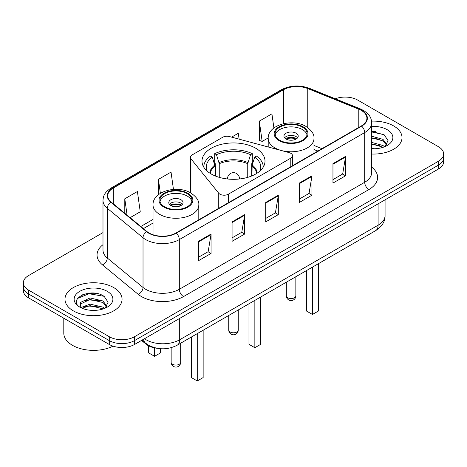 <?xml version="1.0" encoding="UTF-8"?>
<svg xmlns="http://www.w3.org/2000/svg" width="467" height="467" viewBox="0 0 467 467"><rect width="100%" height="100%" fill="white"/><g stroke="black" fill="none" stroke-linecap="round" stroke-linejoin="round"><path stroke-width="0.7" d="M290.789 153.293A5.943 3.432 0 0 0 289.096 152.61L229.466 136.557A5.943 3.432 0 0 0 222.753 137.24L192.124 154.921A5.943 3.432 0 0 0 190.384 157.35A5.943 3.432 0 0 0 190.939 158.803L218.743 193.227A5.943 3.432 0 0 0 228.334 194.202L290.789 158.15A5.943 3.432 0 0 0 292.529 155.721A5.943 3.432 0 0 0 290.789 153.293M255.782 148.267A31.505 18.19 0 0 0 221.44 144.321A31.505 18.19 0 0 0 201.995 161.127A31.505 18.19 0 0 0 211.218 173.993A31.505 18.19 0 0 0 245.56 177.933A31.505 18.19 0 0 0 265.005 161.127A31.505 18.19 0 0 0 255.782 148.267M317.817 151.086L313.976 149.533M157.035 348.265A17.834 10.297 180 0 1 145.967 344.08L141.536 340.425M95.898 293.329A23.782 13.73 0 0 0 81.982 294.986M375.859 131.694A23.782 13.73 0 0 0 371.662 131.665M102.991 232.595L28.575 275.559A17.834 10.297 0 0 0 23.35 282.839L23.35 290.608A17.834 10.297 0 0 0 28.575 297.888L109.284 344.483A17.834 10.297 0 0 0 134.508 344.483L438.425 169.019A17.834 10.297 0 0 0 443.65 161.74L443.65 157.852A17.834 10.297 0 0 1 438.425 165.137A17.834 10.297 0 0 0 443.65 157.852L443.65 153.97A17.834 10.297 0 0 0 438.425 146.691L357.716 100.09A17.834 10.297 0 0 0 335.283 98.782M23.35 282.839A17.834 10.297 0 0 0 28.575 290.124L109.284 336.719A17.834 10.297 0 0 0 134.508 336.719L134.508 340.601L438.425 165.137L134.508 340.601A17.834 10.297 0 0 1 109.284 340.601A17.834 10.297 0 0 0 134.508 340.601L134.508 344.483M28.575 290.124L28.575 294.006L109.284 340.601L28.575 294.006A17.834 10.297 0 0 1 23.35 286.726A17.834 10.297 0 0 0 28.575 294.006L28.575 297.888M393.658 125.938A28.534 16.473 0 0 0 371.539 121.151A28.534 16.473 0 0 1 393.658 125.938A28.534 16.473 0 0 1 402.017 137.59A28.534 16.473 0 0 0 393.658 125.938M113.697 287.573A28.534 16.473 0 0 0 82.601 284A28.534 16.473 0 0 0 64.983 299.224A28.534 16.473 0 0 0 73.342 310.87A28.534 16.473 0 0 0 104.439 314.443A28.534 16.473 0 0 0 122.056 299.224A28.534 16.473 0 0 0 113.697 287.573A28.534 16.473 0 0 0 82.601 284A28.534 16.473 0 0 0 64.983 299.224A28.534 16.473 0 0 0 73.342 310.87A28.534 16.473 0 0 0 104.439 314.443A28.534 16.473 0 0 0 122.056 299.224A28.534 16.473 0 0 0 113.697 287.573M361.33 110.428A19.024 10.98 180 0 1 366.904 118.198A19.024 10.98 180 0 1 361.33 125.962L175.954 232.992A19.024 10.98 180 0 1 146.918 231.527L111.187 202.059A19.024 10.98 180 0 1 107.743 195.761A19.024 10.98 180 0 1 113.318 187.997L283.399 89.798A19.024 10.98 180 0 1 307.759 88.572L358.79 109.202A19.024 10.98 180 0 1 361.33 110.428M361.668 110.235A19.497 11.261 0 0 0 359.065 108.974L308.033 88.345A19.497 11.261 0 0 0 283.06 89.606L112.979 187.804A19.497 11.261 0 0 0 110.796 202.217L146.527 231.679A19.497 11.261 0 0 0 176.287 233.185L361.668 126.154A19.497 11.261 0 0 0 361.668 110.235M198.44 241.316L198.44 260.732L211.055 253.453L211.055 234.037L198.44 241.316M198.44 257.288L208.154 251.678L211.002 234.679A4.758 2.744 -120 0 0 211.055 234.037M208.072 251.731L211.055 253.453M232.07 221.901L232.07 241.316L244.679 234.037L244.679 214.622L232.07 221.901M232.07 237.872L241.783 232.262L244.632 215.264A4.758 2.744 -120 0 0 244.679 214.622M241.696 232.315L244.679 234.037M332.959 163.654L332.959 183.07L345.568 175.79L345.568 156.375L332.959 163.654M332.959 179.626L342.673 174.016L345.516 157.017A4.758 2.744 -120 0 0 345.568 156.375M342.585 174.068L345.568 175.79M299.329 183.07L299.329 202.485L311.938 195.206L311.938 175.79L299.329 183.07M299.329 199.041L309.043 193.431L311.886 176.433A4.758 2.744 -120 0 0 311.938 175.79M308.956 193.484L311.938 195.206M265.7 202.485L265.7 221.901L278.309 214.622L278.309 195.206L265.7 202.485M265.7 218.457L275.413 212.847L278.262 195.848A4.758 2.744 -120 0 0 278.309 195.206M275.326 212.899L278.309 214.622M371.662 154.028A28.534 16.473 0 0 0 402.017 137.59A28.534 16.473 0 0 1 371.662 154.028M134.508 336.719L438.425 161.249A17.834 10.297 0 0 0 443.65 153.97M130.106 217.663L140.252 211.802L137.403 191.517L124.794 198.796L124.794 213.285M239.116 139.154L238.293 133.27L231.603 137.129M273.901 127.981L271.922 113.855L259.308 121.134L259.512 140.433M173.461 189.415L171.033 172.101L158.424 179.381L158.424 194.716M259.308 121.134L262.156 141.419L268.221 137.923M262.156 141.419L259.308 140.357M158.424 179.381L160.379 193.338M124.794 198.796L127.094 215.176M371.662 148.564L374.762 148.757M371.662 142.4L382.981 145.511L384.557 146.772M371.662 143.941L383.267 147.251M371.662 136.236L382.981 139.347L386.845 144.682M371.662 137.777L382.981 140.888L386.542 145.079M371.662 148.728A19.386 11.19 0 0 0 387.19 145.5A19.386 11.19 0 0 0 387.19 129.674A19.386 11.19 0 0 0 371.662 126.446M385.012 146.585L388.048 140.62L384.207 134.835L371.662 131.361M371.662 131.963L383.944 134.659M371.662 138.127L379.653 139.189M371.662 144.291L379.653 145.354M215.053 175.878L215.053 166.141L212.263 157.116A27.226 15.72 0 0 0 207.301 171.237M215.748 176.158L215.748 163.987L214.692 163.374L214.692 153.666A29.725 17.162 0 0 1 252.308 153.666L250.534 154.694A27.226 15.72 0 0 0 216.466 154.694L219.257 163.713L219.257 177.355M247.743 177.355L247.743 163.713L250.534 154.694M252.308 153.666L252.308 163.374L251.252 163.987L251.252 176.158M212.263 157.116L210.483 156.095A29.725 17.162 0 0 0 203.775 166.952A29.725 17.162 0 0 0 203.775 167.168L203.775 166.952M216.466 154.694L214.692 153.666M263.225 166.952L263.225 167.163A29.725 17.162 0 0 0 263.225 166.952A29.725 17.162 0 0 0 256.517 156.095L254.737 157.116L252.145 164.997L251.947 175.878M259.699 171.237A27.226 15.72 0 0 0 254.737 157.116M248.969 303.778L248.969 344.319L254.854 347.717L260.738 344.319L260.738 296.983M254.854 347.717L254.854 300.38M302.441 127.152A16.053 9.264 0 0 0 284.946 125.144A16.053 9.264 0 0 0 275.04 133.702A16.053 9.264 0 0 0 279.739 140.258A16.053 9.264 0 0 0 297.234 142.266A16.053 9.264 0 0 0 307.14 133.702A16.053 9.264 0 0 0 302.441 127.152M307 134.916A16.053 9.264 0 0 0 302.441 129.581A16.053 9.264 0 0 0 285.932 127.357A16.053 9.264 0 0 0 275.174 134.916M306.556 270.527L306.556 311.069L312.446 314.466L318.331 311.069L318.331 263.732M312.446 314.466L312.446 267.13M296.136 133.218A7.133 4.121 0 0 0 288.361 132.324A7.133 4.121 0 0 0 283.954 136.13A7.133 4.121 0 0 0 286.043 139.043A7.133 4.121 0 0 0 293.819 139.937A7.133 4.121 0 0 0 298.226 136.13A7.133 4.121 0 0 0 296.136 133.218M297.59 137.829A7.133 4.121 0 0 0 296.136 136.615A7.133 4.121 0 0 0 284.59 137.829M285.325 138.559A9.509 5.493 180 0 1 296.434 138.384L296.434 138.857M286.108 139.078A8.324 4.804 180 0 1 295.576 138.88L296.434 138.384M295.436 139.4L295.576 138.88M63.798 318.225L63.798 333.199A29.725 17.162 0 0 0 72.502 345.335A29.725 17.162 0 0 0 113.037 346.14M90.271 310.257L94.801 310.392M81.386 307.414L90.043 304.11L103.02 307.146L104.596 308.407M82.18 308.243L90.043 305.651L103.306 308.885M81.521 308.01L80.131 304.758A13.438 7.758 0 0 0 82.303 308.348M80.131 304.758L80.54 302.406L90.043 297.946L103.02 300.981L106.885 306.317M80.166 304.945L80.54 303.947L90.043 299.487L103.02 302.523L106.581 306.714M105.052 308.22L108.087 302.254L104.246 296.469C90.651 286.691 66.477 299.575 80.435 307.473L80.505 307.514M107.223 291.309A19.386 11.19 0 0 0 79.81 291.309A19.386 11.19 0 0 0 79.81 307.134A19.386 11.19 0 0 0 107.223 307.134A19.386 11.19 0 0 0 107.223 291.309M77.604 298.413L88.981 293.737L103.983 296.288M84.714 300.678L88.981 299.902L99.693 300.824M84.714 306.842L88.981 306.072L99.693 306.988M187.261 193.647A16.053 9.264 0 0 0 169.766 191.639A16.053 9.264 0 0 0 159.86 200.203A16.053 9.264 0 0 0 164.559 206.758A16.053 9.264 0 0 0 182.054 208.767A16.053 9.264 0 0 0 191.96 200.203A16.053 9.264 0 0 0 187.261 193.647M191.826 201.417A16.053 9.264 0 0 0 187.261 196.076A16.053 9.264 0 0 0 170.753 193.852A16.053 9.264 0 0 0 160 201.417M191.382 337.028L191.382 377.564L197.267 380.961L203.151 377.564L203.151 330.233M197.267 380.961L197.267 333.631M148.669 345.837L148.669 352.906L154.554 356.303L160.444 352.906L160.444 348.709M154.554 356.303L154.554 347.862M180.957 199.718A7.133 4.121 0 0 0 173.181 198.825A7.133 4.121 0 0 0 168.774 202.631A7.133 4.121 0 0 0 170.864 205.544A7.133 4.121 0 0 0 178.639 206.437A7.133 4.121 0 0 0 183.046 202.631A7.133 4.121 0 0 0 180.957 199.718M182.41 204.33A7.133 4.121 0 0 0 180.957 203.116A7.133 4.121 0 0 0 169.41 204.33M170.146 205.06A9.509 5.493 180 0 1 181.254 204.885L181.254 205.357M170.928 205.579A8.324 4.804 180 0 1 180.396 205.381L181.254 204.885M180.256 205.894L180.396 205.381M145.967 343.467L145.967 344.08M190.939 158.803L190.939 193.034M218.743 193.227L218.743 208.282M228.334 194.202L228.334 202.748M290.789 158.15L290.789 166.69M144.466 338.733A23.782 13.73 0 0 0 146.066 339.754A23.782 13.73 0 0 0 179.696 339.754L378.107 225.199A23.782 13.73 0 0 0 385.071 215.491C385.246 221.393 382.099 226.442 375.643 230.645L177.232 345.195A11.891 6.865 60 0 0 179.696 339.754L179.696 318.395M378.107 203.845L378.107 225.199A11.891 6.865 60 0 1 375.643 230.645M143.503 339.287A11.891 7.951 129.5 0 0 145.576 343.157L141.962 340.18M438.425 169.019L438.425 161.249M109.284 344.483L109.284 336.719M371.662 167.116A29.725 17.162 180 0 1 368.901 189.549L183.519 296.58A5.943 3.432 60 0 1 179.316 289.295L364.698 182.27A23.782 13.73 0 0 0 371.662 172.562L371.662 122.856A23.782 13.73 180 0 1 364.698 132.564A5.943 3.432 -120 0 0 361.668 126.154M183.519 296.58A29.725 17.162 180 0 1 141.483 296.58A29.725 17.162 180 0 1 138.15 294.286L102.419 264.824A29.725 17.162 180 0 1 102.991 244.685M145.686 289.295A23.782 13.73 0 0 0 179.316 289.295L179.316 239.594A23.782 13.73 180 0 1 143.025 237.761L107.287 208.294A23.782 13.73 180 0 1 102.991 200.425L102.991 250.125A23.782 13.73 0 0 0 107.287 258L143.025 287.462A23.782 13.73 0 0 0 145.686 289.295M371.662 122.856C371.277 118.77 370.897 115.372 363.466 110.428L360.337 108.91A5.943 2.784 112 0 0 359.065 108.974M360.337 108.91L309.306 88.281C299.458 84.796 290.112 85.303 281.268 89.798A5.943 3.432 60 0 1 283.06 89.606M112.979 187.804A5.943 3.432 -120 0 0 111.187 187.991C103.978 192.719 103.318 196.28 102.991 200.425M110.796 202.217A5.943 3.975 129.5 0 0 107.287 208.294L107.287 258A5.943 3.975 -50.5 0 1 102.419 264.824M309.306 88.281A5.943 2.784 112 0 0 308.033 88.345M146.527 231.679A5.943 3.975 129.5 0 0 143.025 237.761L143.025 287.462A5.943 3.975 -50.5 0 1 138.15 294.286M176.287 233.185A5.943 3.432 60 0 1 179.316 239.594L364.698 132.564L364.698 182.27A5.943 3.432 60 0 0 368.901 189.549M113.318 187.997L113.318 203.822M358.79 109.202L358.79 127.427M307.759 88.572L307.759 127.602M321.979 148.681L313.976 145.447M283.399 89.798L283.399 123.697M153.024 219.437L140.812 226.489M265.7 203.098L278.262 195.848M299.329 183.683L311.886 176.433M332.959 164.267L345.516 157.017M232.07 222.514L244.632 215.264M198.44 241.929L211.002 234.679M215.053 166.141A23.303 13.455 0 0 0 210.255 173.409M247.743 163.713A23.303 13.455 0 0 0 219.257 163.713M214.855 164.997A23.583 13.613 0 0 0 209.917 173.193M247.942 162.574A23.583 13.613 0 0 0 219.058 162.574M257.083 173.193A23.583 13.613 0 0 0 252.145 164.997M256.745 173.409A23.303 13.455 0 0 0 251.947 166.141M230.138 331.99A4.758 2.744 180 0 1 228.742 330.046A4.758 4.758 0 0 0 235.876 334.168A4.758 4.758 0 0 0 238.258 330.046A4.758 2.744 180 0 1 236.862 331.99A4.758 2.744 180 0 1 230.138 331.99M227.592 178.995A5.943 3.432 180 0 1 227.557 178.604L227.557 178.995M239.443 178.995L239.443 178.604A5.943 3.432 180 0 1 239.408 178.995M279.108 140.62A16.94 9.784 0 0 0 303.071 140.62A16.94 9.784 0 0 0 303.071 126.79A16.94 9.784 0 0 0 279.108 126.79A16.94 9.784 0 0 0 279.108 140.62M313.976 153.304L313.976 138.559A22.889 13.216 180 0 1 299.849 150.765A22.889 13.216 180 0 1 274.905 147.905A22.889 13.216 180 0 1 268.204 138.559L268.204 146.982M287.725 297.771A4.758 2.744 180 0 1 286.335 295.827A4.758 4.758 0 0 0 293.469 299.942A4.758 4.758 0 0 0 295.844 295.827A4.758 2.744 180 0 1 294.455 297.771A4.758 2.744 180 0 1 287.725 297.771M163.929 207.12A16.94 9.784 0 0 0 187.892 207.12A16.94 9.784 0 0 0 187.892 193.285A16.94 9.784 0 0 0 163.929 193.285A16.94 9.784 0 0 0 163.929 207.12M198.796 219.799L198.796 205.06A22.889 13.216 180 0 1 184.669 217.266A22.889 13.216 180 0 1 159.726 214.4A22.889 13.216 180 0 1 153.024 205.06L153.024 234.749M172.545 364.266A4.758 2.744 180 0 1 171.155 362.322A4.758 4.758 0 0 0 178.289 366.443A4.758 4.758 0 0 0 180.665 362.322A4.758 2.744 180 0 1 179.275 364.266A4.758 2.744 180 0 1 172.545 364.266M190.384 157.35L190.384 192.719M292.529 155.721L292.529 165.686M177.232 345.195C167.665 350.005 158.097 350.005 148.529 345.195L145.576 343.157M385.071 215.491L385.071 199.823M281.268 89.798L111.187 187.991M153.024 223.057L143.392 228.614M317.904 151.034L313.976 149.446M238.258 309.965L238.258 330.046M239.443 178.604A5.943 5.943 0 0 0 230.529 173.455A5.943 5.943 0 0 0 227.557 178.604M228.742 315.453L228.742 330.046M313.976 138.559C314.478 134.531 311.833 130.509 306.043 126.493C292.546 118.145 267.41 124.841 268.204 138.559M295.844 276.715L295.844 295.827M286.335 282.208L286.335 295.827M198.796 205.06C199.298 201.026 196.654 197.004 190.863 192.994C177.372 184.64 152.23 191.342 153.024 205.06M180.665 343.21L180.665 362.322M171.155 347.705L171.155 362.322"/></g></svg>
